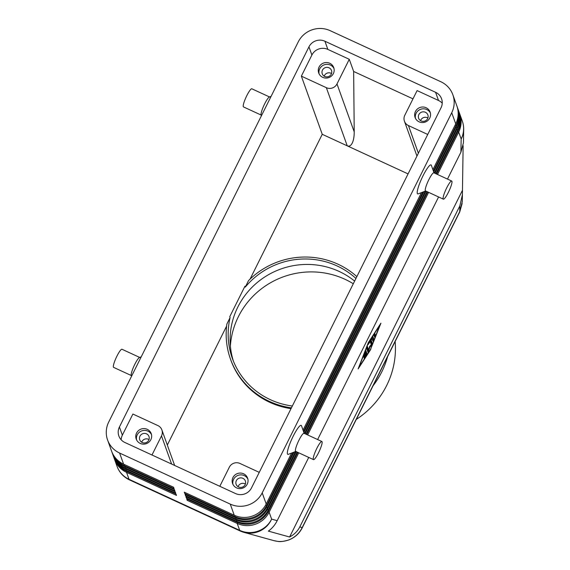 <?xml version="1.0" encoding="UTF-8"?>
<svg xmlns="http://www.w3.org/2000/svg" width="570" height="570" viewBox="0 0 570 570"><rect width="100%" height="100%" fill="white"/><g stroke="black" fill="none" stroke-linecap="round" stroke-linejoin="round"><path stroke-width="0.85" d="M354.626 281.088A75.831 73.573 -19.8 0 0 339.029 271.391A75.831 73.573 -19.8 0 0 237.868 306.966A75.831 73.573 -19.8 0 0 233.401 361.159M462.27 201.68L459.734 211.605A9.975 1.696 26.5 0 1 459.741 211.933L302.2 527.92A9.975 1.696 -153.5 0 0 302.193 527.585C299.243 533.477 294.697 537.617 288.562 539.997C283.71 541.742 278.83 541.963 273.913 540.652L243.832 532.323A23.947 23.577 105.5 0 0 258.345 531.639A23.947 23.577 105.5 0 0 271.634 519.128L269.14 512.188L298.744 452.808M463.132 145.706L462.405 194.698L459.848 205.905L299.791 526.922C297.597 531.226 294.198 534.589 289.596 536.997L268.363 531.126C272.068 528.461 275.011 524.977 277.191 520.667L308.726 457.418M460.902 152.19L463.424 142.892L463.688 129.582A23.947 21.952 -178.9 0 1 461.166 138.995L460.902 152.19L447.493 179.087M291.598 453.072L266.204 504.008A23.947 23.235 160.2 0 1 252.482 516.042A23.947 23.235 160.2 0 1 234.256 515.244L184.281 492.181L184.773 493.542L234.747 516.605A23.947 23.235 -19.8 0 0 252.973 517.41A23.947 23.235 -19.8 0 0 266.689 505.369L293.044 452.509M433.378 171.05L456.221 125.236A23.947 23.235 -19.8 0 0 457.389 107.409A23.947 23.235 -19.8 0 0 457.339 107.26A23.947 23.235 -19.8 0 0 457.083 106.576M111.848 451.832A23.947 23.235 -19.8 0 0 112.026 452.366A23.947 23.235 -19.8 0 0 112.083 452.516A23.947 23.235 -19.8 0 0 124.089 465.54L174.064 488.604L173.572 487.236L123.597 464.172L119.6 453.043A23.947 23.235 160.2 0 1 107.595 440.026A23.947 23.235 160.2 0 1 107.538 439.869A23.947 23.235 160.2 0 1 108.713 422.042L298.238 41.909A23.947 23.235 160.2 0 1 311.961 29.868A23.947 23.235 160.2 0 1 330.187 30.673L440.845 81.738A23.947 23.235 160.2 0 1 452.851 94.763A23.947 23.235 160.2 0 1 452.901 94.912A23.947 23.235 160.2 0 1 451.732 112.746L455.729 123.875L432.894 169.675M452.851 94.763L456.848 105.892A23.947 23.235 160.2 0 1 456.905 106.049A23.947 23.235 160.2 0 1 455.729 123.875M266.204 504.008L262.2 492.879A23.947 23.235 160.2 0 1 248.484 504.913A23.947 23.235 160.2 0 1 230.259 504.108L234.256 515.244M297.796 452.373L268.648 510.82A23.947 23.235 160.2 0 1 254.933 522.861A23.947 23.235 160.2 0 1 236.707 522.056L186.732 498.992L187.216 500.36L237.191 523.417A23.947 23.235 -19.8 0 0 255.424 524.222A23.947 23.235 -19.8 0 0 269.14 512.188L268.242 511.596M294.013 452.138L267.017 506.281A23.947 23.235 160.2 0 1 253.301 518.315A23.947 23.235 160.2 0 1 235.075 517.51L185.1 494.454L185.585 495.815L235.56 518.878A23.947 23.235 -19.8 0 0 253.792 519.683A23.947 23.235 -19.8 0 0 267.508 507.642L295.459 451.575M434.347 173.016L457.033 127.509A23.947 23.235 -19.8 0 0 458.209 109.682A23.947 23.235 -19.8 0 0 458.152 109.526A23.947 23.235 -19.8 0 0 457.895 108.849M457.339 107.26L457.66 108.165A23.947 23.235 160.2 0 1 457.717 108.314A23.947 23.235 160.2 0 1 456.549 126.148L433.699 171.962M296.208 451.639L267.836 508.547A23.947 23.235 160.2 0 1 254.113 520.588A23.947 23.235 160.2 0 1 235.887 519.783L185.913 496.719L186.404 498.087L236.379 521.151A23.947 23.235 -19.8 0 0 254.605 521.949A23.947 23.235 -19.8 0 0 268.328 509.915L297.162 452.081M435.929 173.75L457.853 129.782A23.947 23.235 -19.8 0 0 459.021 111.955A23.947 23.235 -19.8 0 0 458.971 111.798A23.947 23.235 -19.8 0 0 458.715 111.122M458.152 109.526L458.48 110.438A23.947 23.235 160.2 0 1 458.536 110.587A23.947 23.235 160.2 0 1 457.361 128.414L434.981 173.309M437.511 174.484L458.665 132.055A23.947 23.235 -19.8 0 0 459.84 114.221A23.947 23.235 -19.8 0 0 459.783 114.071A23.947 23.235 -19.8 0 0 459.527 113.394M458.971 111.798L459.299 112.71A23.947 23.235 160.2 0 1 459.349 112.86A23.947 23.235 160.2 0 1 458.18 130.687L436.563 174.042M123.597 464.172A23.947 23.235 160.2 0 1 111.592 451.155L107.595 440.026M113.48 456.378A23.947 23.235 -19.8 0 0 113.658 456.905A23.947 23.235 -19.8 0 0 113.715 457.062A23.947 23.235 -19.8 0 0 125.721 470.079L175.695 493.143L175.204 491.782L125.229 468.718A23.947 23.235 160.2 0 1 113.223 455.701L112.903 454.789A23.947 23.235 -19.8 0 0 124.908 467.813L174.876 490.87L174.392 489.509L124.417 466.445A23.947 23.235 160.2 0 1 112.411 453.428L112.083 452.516M114.299 458.643A23.947 23.235 -19.8 0 0 114.477 459.178A23.947 23.235 -19.8 0 0 114.534 459.334A23.947 23.235 -19.8 0 0 126.54 472.352L176.515 495.416L176.023 494.055L126.048 470.991A23.947 23.235 160.2 0 1 114.043 457.966L113.715 457.062M112.668 454.105A23.947 23.235 -19.8 0 0 112.846 454.639A23.947 23.235 -19.8 0 0 112.903 454.789M219.806 486.303L229.325 467.208A7.98 7.745 160.2 0 1 239.977 463.46L259.257 472.359M119.422 426.987L308.947 46.854A11.97 11.614 160.2 0 1 324.921 41.232L435.58 92.297A11.97 11.614 160.2 0 1 441.579 98.81A11.97 11.614 160.2 0 1 441.023 107.801L251.491 487.934A11.97 11.614 160.2 0 1 235.524 493.549L124.866 442.484A11.97 11.614 160.2 0 1 118.859 435.972A11.97 11.614 160.2 0 1 119.422 426.987L122.358 435.159L132.888 414.041L157.876 425.576A7.98 7.745 160.2 0 1 161.88 429.915A7.98 7.745 160.2 0 1 161.894 429.965A7.98 7.745 160.2 0 1 161.502 435.907L171.62 464.066M418.38 153.216L408.441 125.564A7.98 7.745 160.2 0 1 404.444 121.225A7.98 7.745 160.2 0 1 404.422 121.175A7.98 7.745 160.2 0 1 404.814 115.233L417.098 90.594L438.515 100.477A11.97 11.614 -19.8 0 1 442.234 103.191M412.979 98.852L353.649 71.471L354.219 131.87C354.227 136.586 353.571 140.334 352.239 143.106C350.863 145.749 349.196 146.661 347.237 145.835L408.063 173.9M354.219 131.87L336.991 83.933A7.98 7.745 160.2 0 1 326.346 87.68L347.237 145.835L322.25 134.299L250.038 279.143M238.588 486.98A4.909 4.76 -19.8 0 0 245.364 480.995A4.909 4.76 -19.8 0 0 237.505 479.135A4.909 4.76 -19.8 0 0 238.588 486.98M245.392 484.065A4.909 4.76 -19.8 0 0 238.061 486.695M243.604 473.798A7.98 7.745 160.2 0 1 245.371 486.559A7.98 7.745 160.2 0 1 232.581 483.538A7.98 7.745 160.2 0 1 243.604 473.798M247.872 479.064A7.98 7.745 -19.8 0 0 232.966 484.422M324.722 76.451A4.909 4.76 -19.8 0 0 331.498 70.466A4.909 4.76 -19.8 0 0 323.639 68.607A4.909 4.76 -19.8 0 0 324.722 76.451M331.519 73.53A4.909 4.76 -19.8 0 0 324.195 76.166M329.731 63.263A7.98 7.745 160.2 0 1 331.498 76.024A7.98 7.745 160.2 0 1 318.716 73.003A7.98 7.745 160.2 0 1 329.731 63.263M334.006 68.535A7.98 7.745 -19.8 0 0 319.1 73.893M142.215 442.505A4.909 4.76 -19.8 0 0 148.991 436.52A4.909 4.76 -19.8 0 0 141.125 434.661A4.909 4.76 -19.8 0 0 142.215 442.505M149.012 439.584A4.909 4.76 -19.8 0 0 141.681 442.22M147.224 429.317A7.98 7.745 160.2 0 1 148.991 442.078A7.98 7.745 160.2 0 1 136.202 439.057A7.98 7.745 160.2 0 1 147.224 429.317M151.499 434.589A7.98 7.745 -19.8 0 0 136.593 439.947M421.095 120.925A4.909 4.76 -19.8 0 0 427.87 114.941A4.909 4.76 -19.8 0 0 420.012 113.081A4.909 4.76 -19.8 0 0 421.095 120.925M427.899 118.011A4.909 4.76 -19.8 0 0 420.567 120.641M426.111 107.744A7.98 7.745 160.2 0 1 427.878 120.498A7.98 7.745 160.2 0 1 415.088 117.484A7.98 7.745 160.2 0 1 426.111 107.744M430.378 113.01A7.98 7.745 -19.8 0 0 415.473 118.368M443.367 199.158L425.519 190.921A9.975 1.717 -65.2 0 1 428.882 179.593A9.975 1.717 -65.2 0 1 433.884 172.803L451.725 181.039A9.975 1.717 -65.2 0 1 448.362 192.375A9.975 1.717 -65.2 0 1 443.367 199.158A9.975 1.717 -65.2 0 1 446.73 187.829A9.975 1.717 -65.2 0 1 451.725 181.039M425.655 190.986L418.195 193.864A15.967 2.75 -65.2 0 1 423.04 175.76A15.967 2.75 -65.2 0 1 431.369 165.321L434.019 172.867M321.865 441.501L304.017 433.264A9.975 1.717 114.8 0 0 299.022 440.054A9.975 1.717 114.8 0 0 295.659 451.383L313.507 459.62A9.975 1.717 114.8 0 0 318.502 452.837A9.975 1.717 114.8 0 0 321.865 441.501A9.975 1.717 114.8 0 0 316.87 448.291A9.975 1.717 114.8 0 0 313.507 459.62M295.994 451.369L288.334 454.326A15.967 2.75 -65.2 0 1 293.18 436.221A15.967 2.75 -65.2 0 1 301.509 425.783L304.23 433.535M261.416 115.76L261.11 114.884A9.975 1.717 -65.2 0 1 264.687 103.818A9.975 1.717 -65.2 0 1 269.346 97.042L271.085 96.373M261.324 115.147L243.476 106.911A9.975 1.717 -65.2 0 1 246.839 95.582A9.975 1.717 -65.2 0 1 251.833 88.792L269.681 97.028M141.225 356.834L139.486 357.504A9.975 1.717 114.8 0 0 134.826 364.28A9.975 1.717 114.8 0 0 131.25 375.345L131.556 376.221M139.686 357.426L121.973 349.253A9.975 1.717 114.8 0 0 116.978 356.043A9.975 1.717 114.8 0 0 113.608 367.372L131.321 375.545M291.021 408.654A77.826 75.511 160.2 0 1 230.814 360.041L230.487 359.129A77.826 75.511 -19.8 0 1 226.874 324.038L230.095 317.583L229.767 316.671L244.965 286.19L245.292 287.102L248.506 280.639A77.826 75.511 -19.8 0 1 356.856 276.614M355.937 278.459A75.831 73.573 -19.8 0 0 245.292 287.102M356.3 419.399A85.806 83.256 -19.8 0 0 386.674 385.498A85.806 83.256 -19.8 0 0 395.145 341.487M373.051 385.812A85.806 83.256 -19.8 0 0 381.779 371.868A85.806 83.256 -19.8 0 0 387.621 356.585M353.293 283.76A79.821 77.449 -19.8 0 0 238.374 316.678A79.821 77.449 -19.8 0 0 230.387 345.99M230.487 359.129A77.826 75.511 -19.8 0 0 291.42 407.849M230.095 317.583A75.831 73.573 -19.8 0 0 232.368 358.452A75.831 73.573 -19.8 0 0 292.339 406.011M336.991 83.933L349.275 59.294L327.857 49.412A11.97 11.614 -19.8 0 0 311.89 55.026L301.359 76.145L322.25 134.299M226.611 326.118L167.316 445.049M301.359 76.145L326.346 87.68M353.649 71.471L349.275 59.294M408.441 125.564L427.728 134.463M151.983 455.003L161.502 435.907M122.358 435.159A11.97 11.614 -19.8 0 0 121.146 439.769M119.6 453.043L230.259 504.108M427.657 191.912L306.703 434.504M306.069 434.212L427.023 191.62M307.65 434.946L428.604 192.346M187.216 500.36L187.537 499.37M317.632 439.548L438.587 196.956M426.068 191.178L305.114 433.77M304.48 433.478L425.32 191.114M186.404 498.087L186.725 497.097M423.873 191.677L303.839 432.423M303.518 431.511L422.911 192.047M185.585 495.815L185.906 494.824M421.458 192.61L303.033 430.136M262.2 492.879L451.732 112.746M184.773 493.542L185.093 492.551M365.206 352.944L363.525 356.62L365.926 350.771L366.959 353.621L364.159 358.402L365.94 354.989L365.655 354.198L363.845 357.511L365.491 353.742L364.878 352.794M365.798 354.583L366.246 353.293L365.52 351.27M374.383 336.471L374.839 335.181L374.476 334.184M375.552 335.509L374.697 337.298L374.027 335.474L374.882 333.685L375.552 335.509L374.839 335.181M380.055 324.929L368.398 342.905L358.993 367.166L370.657 349.196L379.848 324.836M370.749 349.453L358.117 368.933L368.298 342.641L380.931 323.169L370.543 349.36M372.132 338.608L368.22 344.494L372.944 336.692L373.984 339.542L373.122 341.33L371.726 338.416M372.816 340.504L373.264 339.214L372.538 337.176M367.743 351.583L368.377 349.809M368.662 349.944L369.645 346.389L371.291 344.665L370.514 342.513L371.398 340.753L372.417 343.589L371.676 345.306L369.923 347.151L368.049 352.41L366.631 348.512L367.493 346.724L368.662 349.944L367.942 349.617L367.087 347.223M369.923 347.151L369.488 346.952M371.248 344.544L371.704 343.261L370.97 341.223M462.249 190.715L289.596 536.997M459.848 205.905L459.734 211.605L302.193 527.585L299.791 526.922M277.191 520.667L271.634 519.128A23.947 23.235 -19.8 0 1 257.918 531.169A23.947 23.235 -19.8 0 1 239.692 530.364A23.947 4.125 114.8 0 0 239.941 530.805A23.947 4.125 114.8 0 0 240.184 530.991L129.525 479.919A23.947 4.125 -65.2 0 1 129.283 479.741A23.947 4.125 -65.2 0 1 129.034 479.299L126.54 472.352L126.853 471.361M237.519 522.412L237.191 523.417L239.692 530.364L129.034 479.299A23.947 23.235 -19.8 0 1 117.028 466.274A23.947 23.947 0 0 0 129.525 479.919M235.068 515.601L235.075 517.51M456.549 126.148L455.337 124.659M235.887 517.874L235.887 519.783M457.361 128.414L456.157 126.932M267.017 506.281L265.798 504.785M236.7 520.139L236.707 522.056M458.18 130.687L456.969 129.205M267.836 508.547L266.61 507.058M457.788 131.471L458.665 132.055L461.166 138.995A23.947 23.235 -19.8 0 0 462.334 121.168A23.947 23.235 -19.8 0 0 462.284 121.018L459.783 114.071M268.648 510.82L267.43 509.324M308.947 46.854L311.89 55.026M324.921 41.232L327.857 49.412M435.58 92.297L438.515 100.477M126.041 469.089L126.048 470.991M125.222 466.823L125.229 468.718M124.417 466.445L124.41 464.55M366.959 353.621L366.246 353.293M366.375 355.139L365.919 354.932M373.984 339.542L373.264 339.214M368.868 350.935L368.156 350.607M371.676 345.306L370.984 344.993M372.417 343.589L371.704 343.261M462.405 194.698L462.27 201.702M404.444 121.225L416.962 156.066M161.88 429.915L174.648 465.462M114.534 459.334L117.028 466.274M302.193 527.913C299.25 533.62 294.768 537.645 288.755 539.975C279.129 542.69 278.367 541.293 273.913 540.652M240.184 530.991A23.947 23.947 0 0 0 243.832 532.323M459.755 211.883L462.163 203.476M463.688 129.582A23.947 23.947 0 0 0 462.284 121.018"/></g></svg>
